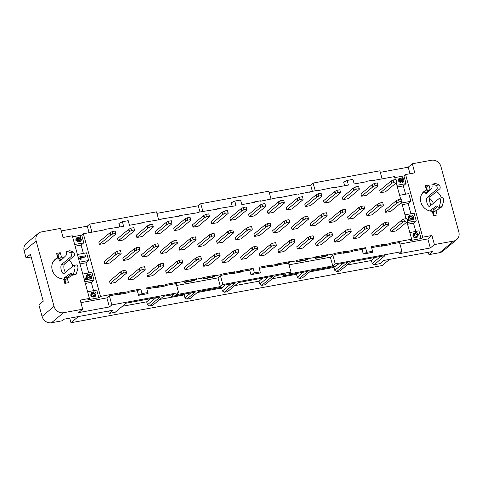 <?xml version="1.0" encoding="UTF-8"?>
<svg xmlns="http://www.w3.org/2000/svg" width="483" height="483" viewBox="0 0 483 483"><rect width="100%" height="100%" fill="white"/><g stroke="black" fill="none" stroke-linecap="round" stroke-linejoin="round"><path stroke-width="0.72" d="M89.433 298.428L80.214 300.124L82.702 309.205L63.527 312.724A8.139 7.323 -129.8 0 1 54.048 306.385L36.153 240.975A8.139 7.323 -129.8 0 1 38.314 233.367A8.139 7.323 -129.8 0 1 41.423 231.925L60.592 228.399L63.08 237.479L72.293 235.789L89.433 298.428L87.797 299.798L98.852 297.763L100.494 296.399L83.354 233.754L81.718 235.118L72.571 236.803M89.077 232.703L87.284 226.159L61.287 230.934M91.945 232.178L89.741 224.112L87.284 226.159M89.741 224.112L156.504 211.844L158.714 219.91M199.974 211.922L198.29 205.764L156.921 213.365M202.848 211.397L200.747 203.711L198.29 205.764M200.747 203.711L268.88 191.196L271.084 199.262M312.35 191.274L310.666 185.116L269.297 192.717M315.218 190.749L313.117 183.069L310.666 185.116M409.819 232.546L418.966 230.862L421.073 238.56L422.71 237.195L405.575 174.55L414.788 172.86L412.307 163.779L408.213 167.19L410.001 173.735M313.117 183.069L379.886 170.801L382.089 178.867M408.213 167.19L380.302 172.322M215.865 209.405L217.187 208.759L236.024 205.704L234.756 201.085L231.279 202.794L232.263 206.392M253.321 202.528L254.644 201.876L260.47 200.807L260.572 201.194L279.198 197.366L279.301 197.752L297.926 193.924L298.029 194.311L316.655 190.483L316.757 190.87L335.383 187.042L335.486 187.428L348.394 185.055L347.126 180.443L343.648 182.145L344.633 185.75M272.05 199.087L273.372 198.441M290.784 195.645L292.1 194.999M309.512 192.204L310.829 191.558M328.241 188.762L329.557 188.116M365.697 181.88L367.014 181.234L372.84 180.159L372.948 180.545L394.514 176.585L395.335 179.598M103.495 230.053L104.817 229.407L123.648 226.352L122.386 221.733L118.909 223.436L119.893 227.04M140.951 223.17L142.274 222.524L161.105 219.469L161.002 219.083L179.833 216.028L179.73 215.641L198.561 212.586L198.459 212.2L217.29 209.145L217.187 208.759M159.68 219.729L161.002 219.083M178.408 216.287L179.73 215.641M197.136 212.846L198.459 212.2M399.453 179.525L400.528 180.98L402.587 182.538L403.553 181.952L402.991 182.2L400.938 180.636L399.942 179.163L399.622 179.314M399.538 179.507L399.942 179.163L399.465 180.388L400.504 181.379L400.775 182.369L400.365 182.707L398.282 180.871L398.608 178.921L402.158 177.816A1.515 1.364 50.2 0 0 402.961 177.285L402.556 177.629A1.515 1.364 -129.8 0 1 402.508 177.696M400.775 182.369L398.686 180.533L399.012 178.583M402.961 177.285L403.257 178.366L402.707 178.656A2.367 2.131 -129.8 0 1 403.86 180.244L403.553 181.952M403.257 178.366L402.707 178.656M76.936 238.837L80.069 241.844L81.035 241.259L80.474 241.506L78.421 239.948L77.425 238.475L77.105 238.626M77.02 238.813L77.425 238.475L76.948 239.695L77.986 240.685L78.258 241.675L77.848 242.019L75.765 240.178L76.091 238.228L79.641 237.123A1.515 1.364 50.2 0 0 80.444 236.598L80.039 236.936A1.515 1.364 -129.8 0 1 79.991 237.002M78.258 241.675L76.169 239.84L76.495 237.89M80.444 236.598L80.739 237.678L80.19 237.968A2.367 2.131 -129.8 0 1 81.343 239.55L81.035 241.259M80.739 237.678L80.19 237.968M401.711 178.843A1.986 1.787 -129.8 0 1 403.064 180.292L402.635 181.222L401.524 180.292A6.865 6.176 50.2 0 0 400.848 179L401.711 178.843L401.301 179.181A1.986 1.787 -129.8 0 1 402.653 180.636L402.224 181.566M79.194 238.149A1.986 1.787 -129.8 0 1 80.546 239.604L80.118 240.534L79.007 239.604A6.865 6.176 50.2 0 0 78.331 238.306L79.194 238.149L78.783 238.493A1.986 1.787 -129.8 0 1 80.136 239.942L79.707 240.872M400.999 179.235L401.301 179.181M78.481 238.548L78.783 238.493M78.361 316.57L70.971 322.741L382.125 265.565L389.515 259.401M108.615 311.01L109.267 313.376L113.082 310.189L64.124 319.185L62.216 320.778L51.524 322.747A8.139 7.323 -129.8 0 1 42.045 316.401L54.048 306.385M428.33 252.271L428.976 254.638L432.798 251.45L383.834 260.446L380.018 263.633L374.12 264.714L372.224 263.446L371.421 260.524L347.108 264.992M82.702 309.205L78.608 312.622L109.387 306.965L111.845 304.912L109.363 295.831L106.906 297.884L109.387 306.965M106.906 297.884L80.909 302.66M430.317 247.996L434.41 244.579L431.929 235.499L427.835 238.916L430.317 247.996L399.538 253.653L401.989 251.607L335.226 263.869L332.847 255.175L330.39 257.222L289.021 264.823M427.835 238.916L399.924 244.042M390.318 244.211L399.507 242.52L401.989 251.607M122.163 292.819L118.685 294.521L128.194 292.776L127.989 291.75L122.163 292.819L122.06 292.432L100.494 296.399M384.365 244.646L380.882 246.348L390.397 244.603L390.186 243.571L384.365 244.646L384.257 244.259L380.779 245.962L380.882 246.348M374.12 264.714L385.029 255.61L350.821 261.895L339.905 270.999L336.663 271.597L347.573 262.492L337.545 264.334L335.093 266.381L310.907 270.824L302.449 277.882L299.206 278.48L297.311 277.212L296.508 274.29L272.195 278.757M332.847 255.175L334.206 254.927L334.001 253.895L328.174 254.97L324.697 256.672L315.477 258.363L315.272 257.336L309.446 258.411L305.968 260.114L296.749 261.804L296.544 260.778L290.718 261.852L287.24 263.555L288.605 263.301L290.983 272.001L288.526 274.048L332.769 265.922L330.39 257.222M299.206 278.48L307.659 271.422L283.479 275.865L283.062 274.344M332.769 265.922L335.226 263.869M283.479 275.865L285.93 273.813L275.902 275.66L264.992 284.765L261.75 285.362L272.66 276.252L238.445 282.543L227.535 291.647L224.293 292.245L235.203 283.135L225.175 284.976L222.717 287.029L198.537 291.472L190.079 298.53L186.83 299.128L184.935 297.86L184.138 294.932L159.825 299.4M220.399 286.57L222.85 284.517L220.471 275.823L221.836 275.57L221.631 274.543L215.804 275.612L212.327 277.32L203.108 279.011L202.902 277.985L197.076 279.053L193.598 280.762L184.379 282.452L184.174 281.426L178.348 282.495L174.87 284.203L176.235 283.95L178.613 292.644L176.156 294.696L220.399 286.57L218.02 277.87L176.651 285.471M186.83 299.128L195.289 292.07L171.109 296.514L170.692 294.992M220.471 275.823L218.02 277.87M159.619 285.936L156.142 287.645L165.651 285.894L165.446 284.867L159.619 285.936L159.517 285.55L156.033 287.258L156.142 287.645M234.533 272.171L231.055 273.879L240.564 272.128L240.359 271.102L234.533 272.171L234.43 271.79L230.946 273.493L231.055 273.879M271.989 265.288L268.512 266.996L278.021 265.245L277.816 264.219L271.989 265.288L271.887 264.907L268.409 266.61L268.512 266.996M346.909 251.528L343.425 253.231L352.94 251.486L352.729 250.454L346.909 251.528L346.8 251.142L343.322 252.844L343.425 253.231M212.327 277.32L212.218 276.934L215.702 275.232L215.804 275.612M203.029 278.625L212.218 276.934M193.598 280.762L193.49 280.375L196.973 278.673L197.076 279.053M184.301 282.066L193.49 280.375M324.697 256.672L324.594 256.286L328.072 254.583L328.174 254.97M315.399 257.976L324.594 256.286M305.968 260.114L305.866 259.727L309.343 258.025L309.446 258.411M296.671 261.418L305.866 259.727M336.663 271.597L334.767 270.329L333.964 267.407L309.651 271.875M261.75 285.362L259.854 284.095L259.051 281.172L234.738 285.64M224.293 292.245L222.397 290.977L221.594 288.049L197.281 292.517M171.109 296.514L173.56 294.461L163.532 296.302L152.622 305.413L149.374 306.011L147.478 304.743L146.681 301.815L122.368 306.282M149.374 306.011L160.29 296.9L126.075 303.185L115.165 312.296L109.267 313.376M297.311 277.212L303.282 272.225M297.763 273.239L296.508 274.29M184.935 297.86L190.912 292.873M185.394 293.887L184.138 294.932M42.045 316.401L38.888 304.864L43.253 301.217L30.411 254.275L26.046 257.916L31.147 256.98M70.971 322.741L69.715 318.158M405.575 174.55L403.939 175.921L406.04 183.612L403.311 185.889L405.587 194.202M399.634 195.301L408.781 193.617L410.882 201.314L408.153 203.591L410.936 213.752M404.977 214.844L414.124 213.166L416.231 220.858L413.502 223.14L415.778 231.454M401.735 202.993L410.882 201.314M403.939 175.921L394.792 177.599M396.893 185.297L406.04 183.612M397.358 186.987L403.311 185.889M413.502 223.14L407.549 224.233M416.231 220.858L407.084 222.542M408.153 203.591L402.2 204.683M74.678 244.495L83.825 242.816L81.096 245.092L83.372 253.406M81.718 235.118L83.825 242.816M75.137 246.185L81.096 245.092M87.604 291.75L96.751 290.066L98.852 297.763M85.328 283.436L91.287 282.338L93.557 290.651M82.762 274.048L91.909 272.37L94.01 280.062L91.287 282.338M94.01 280.062L84.869 281.746M79.979 263.887L85.938 262.794L88.715 272.955M77.413 254.499L86.56 252.82L88.667 260.518L85.938 262.794M88.667 260.518L79.52 262.197M412.307 163.779L431.476 160.253A8.139 7.323 -129.8 0 1 440.955 166.599L458.85 232.009A8.139 7.323 -129.8 0 1 456.695 239.61A8.139 7.323 -129.8 0 1 453.579 241.059L434.41 244.579M26.046 257.916L24.15 250.991A8.139 7.323 -129.8 0 1 26.305 243.39L38.314 233.367M456.695 239.61L442.778 251.226A8.139 7.323 -129.8 0 1 439.669 252.669L428.976 254.638M408.872 219.222A1.757 1.582 -129.8 0 1 408.075 218.075L408.666 216.028L410.435 215.104C412.059 214.881 413.092 215.448 413.526 216.807A1.739 1.564 -129.8 0 1 413.2 218.425L413.846 218.304L414.094 219.204L413.683 219.548L407.332 220.713M412.174 218.491L412.391 217.471L410.296 216.438L409.451 216.728M85.914 256.63L79.967 257.723A8.12 7.305 -129.8 0 1 81.452 259.015L80.631 259.166A7.444 6.696 50.2 0 0 78.403 257.632L78.252 257.095L85.672 255.73L85.914 256.63L85.509 256.974L80.263 257.94M81.452 259.015L80.22 259.504A7.444 6.696 50.2 0 0 78.421 258.188M86.656 278.425A1.757 1.582 -129.8 0 1 85.853 277.278L86.445 275.232L88.214 274.308C89.844 274.084 90.876 274.646 91.305 276.01A1.739 1.564 -129.8 0 1 90.979 277.628L91.625 277.508L91.873 278.407L91.462 278.751L84.404 280.049M89.959 277.695L90.17 276.674L88.075 275.642L87.236 275.932M406.928 221.963L411.649 239.224L410.013 240.594L421.073 238.56M414.299 234.225L414.698 234.032L414.112 235.366L416.231 236.489L417.161 236.096L417.56 234.732L415.954 233.657L415.682 232.667C416.998 232.54 417.88 233.18 418.338 234.587L417.68 236.96L416.092 237.823C414.48 237.992 413.424 237.334 412.923 235.849L413.376 233.669L414.426 233.041L414.698 234.032L414.136 234.418M416.932 236.253L417.149 235.076L415.543 233.995L415.271 233.011L415.682 232.667M92.084 293.429L92.476 293.235L91.891 294.57L94.01 295.693L94.94 295.3L95.338 293.936L93.732 292.861L93.461 291.871C94.777 291.744 95.664 292.384 96.117 293.791L95.465 296.164L94.282 296.683C92.67 296.852 91.613 296.194 91.118 294.715L91.565 292.535L92.205 292.245L92.476 293.235L91.921 293.622M94.71 295.457L94.934 294.274L93.322 293.199L93.056 292.209L93.461 291.871M95.465 296.164L93.871 297.021C92.259 297.196 91.202 296.538 90.707 295.053L91.565 292.535M93.732 292.861L93.322 293.199M84.114 278.981L87.447 278.28A1.757 1.582 -129.8 0 1 86.264 276.934L85.853 277.278M86.264 276.934L86.855 274.887M91.873 278.407L84.356 279.886M84.501 279.766L84.253 278.866M80.631 259.166L80.22 259.504M407.018 219.56L409.662 219.077A1.757 1.582 -129.8 0 1 408.479 217.73L408.075 218.075M408.479 217.73L409.071 215.684M414.094 219.204L407.266 220.459M417.68 236.96L416.497 237.479C414.885 237.648 413.834 236.99 413.333 235.511L413.78 233.331M415.954 233.657L415.543 233.995M88.486 275.298L90.581 276.33L90.182 277.538L89.216 277.954L87.091 276.97L87.417 275.751L88.075 275.642M410.707 216.094L412.802 217.127L412.397 218.334L411.431 218.751L409.306 217.773L409.638 216.547L410.296 216.438M411.649 239.224L390.083 243.191L390.186 243.571M431.929 235.499L422.71 237.195M384.257 244.259L371.355 246.632L372.822 252.277L363.313 254.022L366.79 252.319L365.528 247.701L362.051 249.403L363.313 254.022M347.126 180.443L352.952 179.368L354.214 183.987L367.122 181.614L367.014 181.234M365.528 247.701L352.626 250.073L352.729 250.454M346.8 251.142L333.898 253.515L334.001 253.895M328.072 254.583L315.17 256.956L315.272 257.336M309.343 258.025L296.441 260.397L296.544 260.778M290.718 261.852L290.615 261.466L277.713 263.833L277.816 264.219M277.942 264.859L287.137 263.169L290.615 261.466M287.137 263.169L287.24 263.555M234.756 201.085L240.582 200.016L241.844 204.635L254.752 202.262L254.644 201.876M271.887 264.907L258.985 267.274L260.452 272.919L250.943 274.67L254.42 272.961L253.158 268.349L249.681 270.051L250.943 274.67M253.158 268.349L240.256 270.715L240.359 271.102M234.43 271.79L221.528 274.157L221.631 274.543M215.702 275.232L202.8 277.598L202.902 277.985M196.973 278.673L184.071 281.04L184.174 281.426M178.348 282.495L178.245 282.108L165.343 284.481L165.446 284.867M165.572 285.507L174.761 283.817L178.245 282.108M174.761 283.817L174.87 284.203M122.386 221.733L128.212 220.665L129.474 225.283L142.376 222.911L142.274 222.524M159.517 285.55L146.615 287.922L148.082 293.567L138.573 295.318L142.05 293.61L140.788 288.991L137.305 290.7L138.573 295.318M140.788 288.991L127.886 291.364L127.989 291.75M83.354 233.754L104.92 229.793L104.817 229.407M109.363 295.831L118.577 294.141L122.06 292.432M118.577 294.141L118.685 294.521M259.051 281.172L262.764 278.075M260.246 271.893L254.42 272.961M371.421 260.524L375.134 257.427M372.616 251.245L366.79 252.319M146.681 301.815L150.394 298.717M147.876 292.541L142.05 293.61M333.964 267.407L337.677 264.31M221.594 288.049L225.307 284.958M290.983 272.001L222.85 284.517M178.613 292.644L111.845 304.912M259.854 284.095L268.282 277.061M222.397 290.977L230.826 283.944M147.478 304.743L155.912 297.703M372.224 263.446L380.652 256.413M334.767 270.329L343.196 263.295M259.262 268.288L268.409 266.61M240.486 271.742L249.681 270.051M221.757 275.183L230.946 273.493M371.632 247.646L380.779 245.962M352.862 251.094L362.051 249.403M334.133 254.535L343.322 252.844M146.892 288.937L156.033 287.258M128.116 292.384L137.305 290.7M53.287 261.551L57.791 257.789A11.393 10.252 50.2 0 0 55.231 259.305A11.393 10.252 50.2 0 0 52.75 271.488A11.393 10.252 50.2 0 0 63.593 278.993L64.794 283.394L68.483 282.718L67.276 278.311A11.393 10.252 50.2 0 0 69.836 276.801A11.393 10.252 50.2 0 0 72.058 274.078M433.426 212.683L435.95 210.576A11.393 10.252 50.2 0 0 438.51 209.061A11.393 10.252 50.2 0 0 439.765 207.787M433.311 212.279A11.393 10.252 50.2 0 0 434.217 209.199M433.378 203.313A11.393 10.252 50.2 0 0 429.635 198.356M430.625 189.384A11.393 10.252 50.2 0 0 430.148 189.372L427.624 191.479M441.384 197.915A11.393 10.252 50.2 0 0 436.596 191.473M421.955 193.81L426.465 190.048A11.393 10.252 50.2 0 0 423.905 191.564A11.393 10.252 50.2 0 0 421.418 203.748A11.393 10.252 50.2 0 0 432.261 211.252L433.468 215.66L437.157 214.983L435.95 210.576M57.791 257.789L56.583 253.382L60.272 252.706L61.48 257.113L59.27 258.954L58.588 256.473A1.63 0.634 -100.4 0 0 57.749 255.326L57.38 255.398A1.63 0.634 79.6 0 1 58.22 256.539L59.18 260.053A1.63 0.634 -100.4 0 0 60.031 261.2A1.63 0.634 -100.4 0 0 60.17 261.122L65.881 255.64A3.254 1.268 -100.4 0 0 66.328 252.905L66.201 251.776L66.714 251.341A2.035 0.791 79.6 0 1 66.877 251.263A2.035 0.791 79.6 0 1 67.071 251.287L70.452 252.615A2.035 0.791 79.6 0 1 71.406 254.475A2.035 0.791 79.6 0 1 71.152 256.515L61.673 264.43A4.77 1.86 -100.4 0 0 61.178 269.743A4.77 1.86 -100.4 0 0 63.744 273.632A4.77 1.86 -100.4 0 0 64.136 273.45L73.615 265.535A2.035 0.791 79.6 0 1 73.778 265.457A2.035 0.791 79.6 0 1 74.756 266.67A2.035 0.791 79.6 0 1 74.913 268.94L73.386 274.368A2.035 0.791 79.6 0 1 73.138 274.815L72.619 275.244L72.196 274.356A3.254 1.268 -100.4 0 0 70.904 273.155A3.254 1.268 -100.4 0 0 70.699 273.245L64.668 277.568A1.63 0.634 -100.4 0 0 64.523 279.579L65.483 283.092A1.63 0.634 79.6 0 1 65.525 283.261M72.861 266.169A11.393 10.252 50.2 0 0 69.105 260.144M64.016 257.433A11.393 10.252 50.2 0 0 61.48 257.113M426.465 190.048L425.257 185.647L428.946 184.965L430.148 189.372M425.795 187.597L428.946 184.965M57.121 255.338L60.272 252.706M65.893 283.195A1.63 0.634 -100.4 0 0 65.851 283.026L65.066 280.158L67.276 278.311M62.035 259.335A11.393 10.252 50.2 0 0 59.27 258.954M427.793 192.101L426.894 188.805A1.63 0.634 -100.4 0 0 426.054 187.658L425.819 187.7M431.174 205.154A4.77 1.86 79.6 0 1 429.61 200.536A4.77 1.86 79.6 0 1 430.341 196.69L439.82 188.781A2.035 0.791 -100.4 0 0 440.079 186.734A2.035 0.791 -100.4 0 0 439.119 184.874L435.738 183.546A2.035 0.791 -100.4 0 0 435.545 183.528L432.599 184.065A2.035 0.791 79.6 0 1 432.792 184.089L436.173 185.418A2.035 0.791 79.6 0 1 437.127 187.277A2.035 0.791 79.6 0 1 436.874 189.324L427.395 197.233A4.77 1.86 -100.4 0 0 426.9 202.546A4.77 1.86 -100.4 0 0 429.465 206.434A4.77 1.86 -100.4 0 0 429.864 206.253L439.337 198.344A2.035 0.791 79.6 0 1 439.5 198.265A2.035 0.791 79.6 0 1 440.478 199.473A2.035 0.791 79.6 0 1 440.635 201.743L439.107 207.171A2.035 0.791 79.6 0 1 438.86 207.618L438.341 208.046L437.918 207.159A3.254 1.268 -100.4 0 0 436.626 205.957A3.254 1.268 -100.4 0 0 436.421 206.048L430.389 210.371A1.63 0.634 -100.4 0 0 430.118 211.023M438.341 208.046L441.812 207.074A2.035 0.791 -100.4 0 0 442.054 206.627L443.587 201.206A2.035 0.791 -100.4 0 0 443.43 198.93A2.035 0.791 -100.4 0 0 442.446 197.722L439.5 198.265M434.199 215.527A1.63 0.634 -100.4 0 0 434.157 215.352L433.197 211.838A1.63 0.634 79.6 0 1 433.336 209.827L437.683 206.718M424.569 191.63L424.901 192.862A1.63 0.634 -100.4 0 0 425.752 194.003A1.63 0.634 -100.4 0 0 425.891 193.924L431.603 188.442A3.254 1.268 -100.4 0 0 432.056 185.707L431.923 184.578L432.442 184.144A2.035 0.791 79.6 0 1 432.599 184.065M65.453 272.352A4.77 1.86 79.6 0 1 63.889 267.733A4.77 1.86 79.6 0 1 64.619 263.887L74.098 255.978A2.035 0.791 -100.4 0 0 74.358 253.931A2.035 0.791 -100.4 0 0 73.398 252.072L70.017 250.743A2.035 0.791 -100.4 0 0 69.824 250.719L66.877 251.263M72.619 275.244L76.091 274.272A2.035 0.791 -100.4 0 0 76.332 273.825L77.866 268.397A2.035 0.791 -100.4 0 0 77.709 266.127A2.035 0.791 -100.4 0 0 76.725 264.919L73.778 265.463M67.342 278.286A1.63 0.634 79.6 0 1 67.614 277.025L71.961 273.915M407.374 220.87L406.746 218.558L403.794 219.101L401.874 220.073A2.439 0.483 164.7 0 0 401.445 220.339L402.079 222.645A2.439 0.483 -15.3 0 1 402.508 222.379L404.428 221.407L407.374 220.87L407.386 221.486A2.439 0.483 -15.3 0 1 407.241 221.697M407.211 221.703L396.205 230.91L391.043 231.858L402.11 222.645M388.646 224.305L388.012 221.999L385.066 222.542L383.146 223.514A2.439 0.483 164.7 0 0 382.717 223.78L383.351 226.086A2.439 0.483 -15.3 0 1 383.78 225.821L385.7 224.849L388.646 224.305L388.658 224.927A2.439 0.483 -15.3 0 1 388.513 225.138M388.483 225.144L377.477 234.352L372.315 235.299L383.381 226.086M369.918 227.747L369.284 225.44L366.337 225.984L364.417 226.956A2.439 0.483 164.7 0 0 363.989 227.221L364.623 229.528A2.439 0.483 -15.3 0 1 365.051 229.262L366.971 228.29L369.918 227.747L369.93 228.368A2.439 0.483 -15.3 0 1 369.785 228.58M369.755 228.586L358.748 237.793L353.586 238.741L364.653 229.528M351.189 231.188L350.555 228.882L347.609 229.425L345.689 230.397A2.439 0.483 164.7 0 0 345.26 230.663L345.894 232.969A2.439 0.483 -15.3 0 1 346.323 232.703L348.243 231.731L351.189 231.188L351.201 231.81A2.439 0.483 -15.3 0 1 351.056 232.021M351.026 232.027L340.02 241.234L334.858 242.182L345.925 232.969M332.461 234.629L331.827 232.323L328.881 232.866L326.961 233.838A2.439 0.483 164.7 0 0 326.532 234.104L327.166 236.41A2.439 0.483 -15.3 0 1 327.595 236.145L329.509 235.173L332.461 234.629L332.473 235.251A2.439 0.483 -15.3 0 1 332.328 235.463M332.298 235.469L321.292 244.676L316.13 245.624L327.196 236.404M313.733 238.071L313.099 235.764L310.152 236.308L308.232 237.28A2.439 0.483 164.7 0 0 307.804 237.545L308.438 239.852A2.439 0.483 -15.3 0 1 308.866 239.586L310.78 238.614L313.733 238.071L313.745 238.693A2.439 0.483 -15.3 0 1 313.6 238.904M313.57 238.91L302.563 248.117L297.401 249.065L308.468 239.846M295.004 241.512L294.37 239.206L291.424 239.749L289.504 240.721A2.439 0.483 164.7 0 0 289.076 240.987L289.709 243.293A2.439 0.483 -15.3 0 1 290.138 243.027L292.052 242.055L295.004 241.512L295.016 242.134A2.439 0.483 -15.3 0 1 294.871 242.345M294.841 242.351L283.835 251.558L278.673 252.506L289.74 243.287M276.276 244.953L275.642 242.647L272.696 243.191L270.776 244.163A2.439 0.483 164.7 0 0 270.347 244.428L270.981 246.735A2.439 0.483 -15.3 0 1 271.41 246.469L273.324 245.497L276.276 244.953L276.288 245.569A2.439 0.483 -15.3 0 1 276.143 245.787M276.107 245.793L265.107 255L259.945 255.948L271.011 246.728M257.548 248.395L256.914 246.089L253.967 246.632L252.048 247.604A2.439 0.483 164.7 0 0 251.619 247.87L252.253 250.176A2.439 0.483 -15.3 0 1 252.681 249.91L254.595 248.938L257.548 248.395L257.56 249.011A2.439 0.483 -15.3 0 1 257.415 249.228M257.379 249.234L246.378 258.441L241.216 259.389L252.283 250.17M238.819 251.836L238.185 249.53L235.239 250.067L233.319 251.045A2.439 0.483 164.7 0 0 232.891 251.311L233.524 253.617A2.439 0.483 -15.3 0 1 233.953 253.352L235.867 252.38L238.819 251.836L238.831 252.452A2.439 0.483 -15.3 0 1 238.687 252.669M238.65 252.675L227.65 261.883L222.488 262.83L233.555 253.611M220.091 255.278L219.457 252.971L216.511 253.509L214.591 254.481A2.439 0.483 164.7 0 0 214.162 254.746L214.796 257.059A2.439 0.483 -15.3 0 1 215.225 256.793L217.139 255.821L220.091 255.278L220.103 255.893A2.439 0.483 -15.3 0 1 219.958 256.111M219.922 256.117L208.922 265.324L203.76 266.272L214.82 257.053M201.363 258.719L200.729 256.413L197.782 256.95L195.863 257.922A2.439 0.483 164.7 0 0 195.434 258.188L196.068 260.5A2.439 0.483 -15.3 0 1 196.496 260.234L198.41 259.262L201.363 258.719L201.375 259.335A2.439 0.483 -15.3 0 1 201.23 259.552M201.194 259.558L190.193 268.765L185.031 269.713L196.092 260.494M182.465 263L171.465 272.201L166.303 273.155L177.364 263.935A2.439 0.483 -15.3 0 1 177.768 263.676L179.682 262.704L182.634 262.16L182.646 262.776A2.439 0.483 -15.3 0 1 182.502 262.994M163.906 265.602L163.272 263.295L160.326 263.833L158.406 264.805A2.439 0.483 164.7 0 0 157.977 265.07L158.611 267.383A2.439 0.483 -15.3 0 1 159.04 267.117L160.954 266.145L163.906 265.602L163.918 266.218A2.439 0.483 -15.3 0 1 163.773 266.435M163.737 266.441L152.731 275.642L147.575 276.596L158.635 267.377M145.178 269.043L144.544 266.731L141.597 267.274L139.678 268.246A2.439 0.483 164.7 0 0 139.249 268.512L139.883 270.824A2.439 0.483 -15.3 0 1 140.311 270.558L142.225 269.586L145.178 269.043L145.19 269.659A2.439 0.483 -15.3 0 1 145.045 269.876M145.009 269.882L134.002 279.083L128.846 280.031L139.907 270.818M126.449 272.484L125.815 270.172L122.869 270.715L120.949 271.688A2.439 0.483 164.7 0 0 120.521 271.953L121.155 274.266A2.439 0.483 -15.3 0 1 121.583 274L123.497 273.028L126.449 272.484L126.461 273.1A2.439 0.483 -15.3 0 1 126.317 273.318M126.28 273.324L115.274 282.525L110.118 283.473L121.179 274.259M121.1 252.935L120.466 250.629L117.52 251.172L115.6 252.144A2.439 0.483 164.7 0 0 115.171 252.41L115.805 254.716A2.439 0.483 -15.3 0 1 116.234 254.45L118.148 253.478L121.1 252.935L121.112 253.557A2.439 0.483 -15.3 0 1 120.967 253.768M120.937 253.774L109.931 262.981L104.769 263.929L115.835 254.71M139.828 249.494L139.195 247.187L136.248 247.731L134.328 248.703A2.439 0.483 164.7 0 0 133.9 248.968L134.534 251.275A2.439 0.483 -15.3 0 1 134.962 251.009L136.882 250.037L139.828 249.494L139.841 250.116A2.439 0.483 -15.3 0 1 139.696 250.327M139.665 250.333L128.659 259.54L123.497 260.488L134.564 251.269M158.557 246.052L157.923 243.746L154.977 244.289L153.057 245.261A2.439 0.483 164.7 0 0 152.628 245.527L153.262 247.833A2.439 0.483 -15.3 0 1 153.691 247.568L155.611 246.596L158.557 246.052L158.569 246.674A2.439 0.483 -15.3 0 1 158.424 246.885M158.394 246.891L147.387 256.099L142.225 257.047L153.292 247.827M177.285 242.611L176.651 240.305L173.705 240.848L171.785 241.82A2.439 0.483 164.7 0 0 171.356 242.086L171.99 244.392A2.439 0.483 -15.3 0 1 172.419 244.126L174.339 243.154L177.285 242.611L177.297 243.233A2.439 0.483 -15.3 0 1 177.152 243.444M177.122 243.45L166.116 252.657L160.954 253.605L172.02 244.392M196.013 239.17L195.386 236.863L192.433 237.407L190.513 238.379A2.439 0.483 164.7 0 0 190.085 238.644L190.719 240.951A2.439 0.483 -15.3 0 1 191.147 240.685L193.067 239.713L196.013 239.17L196.026 239.791A2.439 0.483 -15.3 0 1 195.881 240.003M195.85 240.009L184.844 249.216L179.682 250.164L190.749 240.951M214.742 235.728L214.114 233.422L211.162 233.965L209.242 234.937A2.439 0.483 164.7 0 0 208.813 235.203L209.447 237.509A2.439 0.483 -15.3 0 1 209.876 237.244L211.796 236.272L214.742 235.728L214.754 236.35A2.439 0.483 -15.3 0 1 214.609 236.561M214.579 236.567L203.572 245.775L198.41 246.722L209.477 237.509M233.47 232.293L232.842 229.98L229.89 230.524L227.97 231.496A2.439 0.483 164.7 0 0 227.547 231.762L228.175 234.068A2.439 0.483 -15.3 0 1 228.604 233.802L230.524 232.83L233.47 232.293L233.482 232.909A2.439 0.483 -15.3 0 1 233.337 233.12M233.307 233.126L222.301 242.333L217.139 243.281L228.205 234.068M252.198 228.851L251.571 226.539L248.618 227.082L246.698 228.054A2.439 0.483 164.7 0 0 246.276 228.32L246.904 230.626A2.439 0.483 -15.3 0 1 247.332 230.361L249.252 229.389L252.198 228.851L252.211 229.467A2.439 0.483 -15.3 0 1 252.066 229.679M252.035 229.685L241.029 238.892L235.867 239.84L246.934 230.626M270.927 225.41L270.299 223.098L267.347 223.641L265.433 224.613A2.439 0.483 164.7 0 0 265.004 224.879L265.632 227.185A2.439 0.483 -15.3 0 1 266.061 226.919L267.98 225.947L270.927 225.41L270.939 226.026A2.439 0.483 -15.3 0 1 270.794 226.237M270.764 226.249L259.757 235.45L254.595 236.398L265.662 227.185M289.655 221.969L289.027 219.656L286.075 220.2L284.161 221.172A2.439 0.483 164.7 0 0 283.732 221.437L284.36 223.744A2.439 0.483 -15.3 0 1 284.789 223.478L286.709 222.506L289.655 221.969L289.667 222.585A2.439 0.483 -15.3 0 1 289.522 222.796M289.492 222.808L278.486 232.009L273.324 232.957L284.39 223.744M308.383 218.527L307.756 216.215L304.803 216.758L302.889 217.73A2.439 0.483 164.7 0 0 302.461 217.996L303.089 220.308A2.439 0.483 -15.3 0 1 303.517 220.037L305.437 219.065L308.383 218.527L308.396 219.143A2.439 0.483 -15.3 0 1 308.251 219.354M308.22 219.367L297.214 228.568L292.052 229.516L303.119 220.302M327.112 215.086L326.484 212.774L323.532 213.317L321.618 214.289A2.439 0.483 164.7 0 0 321.189 214.555L321.817 216.867A2.439 0.483 -15.3 0 1 322.246 216.601L324.165 215.629L327.112 215.086L327.124 215.702A2.439 0.483 -15.3 0 1 326.979 215.913M326.949 215.925L315.942 225.126L310.78 226.074L321.847 216.861M345.84 211.645L345.212 209.332L342.26 209.876L340.346 210.848A2.439 0.483 164.7 0 0 339.917 211.113L340.545 213.426A2.439 0.483 -15.3 0 1 340.974 213.16L342.894 212.188L345.84 211.645L345.852 212.26A2.439 0.483 -15.3 0 1 345.707 212.478M345.677 212.484L334.671 221.685L329.509 222.633L340.575 213.42M364.568 208.203L363.94 205.891L360.988 206.434L359.074 207.406A2.439 0.483 164.7 0 0 358.646 207.672L359.274 209.984A2.439 0.483 -15.3 0 1 359.702 209.719L361.622 208.747L364.568 208.203L364.58 208.819A2.439 0.483 -15.3 0 1 364.436 209.036M364.405 209.042L353.399 218.244L348.237 219.191L359.304 209.978M383.297 204.762L382.669 202.455L379.716 202.993L377.803 203.965A2.439 0.483 164.7 0 0 377.374 204.231L378.002 206.543A2.439 0.483 -15.3 0 1 378.43 206.277L380.35 205.305L383.297 204.762L383.315 205.378A2.439 0.483 -15.3 0 1 383.164 205.595M383.134 205.601L372.127 214.802L366.965 215.75L378.032 206.537M402.025 201.32L401.397 199.014L398.445 199.551L396.531 200.523A2.439 0.483 164.7 0 0 396.102 200.789L396.73 203.101A2.439 0.483 -15.3 0 1 397.159 202.836L399.079 201.864L402.025 201.32L402.043 201.936A2.439 0.483 -15.3 0 1 401.892 202.154M401.862 202.16L390.856 211.361L385.694 212.315L396.76 203.095M396.682 181.771L396.048 179.465L393.102 180.008L391.182 180.98A2.439 0.483 164.7 0 0 390.753 181.246L391.387 183.552A2.439 0.483 -15.3 0 1 391.816 183.286L393.73 182.314L396.682 181.771L396.694 182.393A2.439 0.483 -15.3 0 1 396.549 182.604M396.513 182.61L385.506 191.817L380.35 192.765L391.411 183.552M377.954 185.212L377.32 182.906L374.373 183.449L372.453 184.421A2.439 0.483 164.7 0 0 372.025 184.687L372.659 186.993A2.439 0.483 -15.3 0 1 373.087 186.728L375.001 185.756L377.954 185.212L377.966 185.834A2.439 0.483 -15.3 0 1 377.821 186.046M377.784 186.052L366.778 195.259L361.622 196.207L372.683 186.987M359.225 188.654L358.591 186.347L355.645 186.891L353.725 187.863A2.439 0.483 164.7 0 0 353.296 188.129L353.93 190.435A2.439 0.483 -15.3 0 1 354.359 190.169L356.273 189.197L359.225 188.654L359.237 189.276A2.439 0.483 -15.3 0 1 359.092 189.487M359.056 189.493L348.05 198.7L342.894 199.648L353.954 190.429M340.497 192.095L339.863 189.789L336.917 190.332L334.997 191.304A2.439 0.483 164.7 0 0 334.568 191.57L335.202 193.876A2.439 0.483 -15.3 0 1 335.631 193.611L337.545 192.639L340.497 192.095L340.509 192.717A2.439 0.483 -15.3 0 1 340.358 192.928M340.328 192.934L329.321 202.142L324.159 203.089L335.226 193.87M321.6 196.376L310.593 205.583L305.431 206.531L316.498 197.312A2.439 0.483 -15.3 0 1 316.896 197.052L318.816 196.08L321.769 195.537L321.781 196.152A2.439 0.483 -15.3 0 1 321.63 196.37M303.04 198.978L302.406 196.672L299.454 197.215L297.54 198.187A2.439 0.483 164.7 0 0 297.111 198.453L297.745 200.759A2.439 0.483 -15.3 0 1 298.168 200.493L300.088 199.521L303.04 198.978L303.052 199.594A2.439 0.483 -15.3 0 1 302.901 199.811M302.871 199.817L291.865 209.024L286.703 209.972L297.769 200.753M284.312 202.419L283.678 200.113L280.726 200.65L278.812 201.622A2.439 0.483 164.7 0 0 278.383 201.888L279.017 204.2A2.439 0.483 -15.3 0 1 279.44 203.935L281.36 202.963L284.312 202.419L284.324 203.035A2.439 0.483 -15.3 0 1 284.173 203.252M284.143 203.258L273.137 212.466L267.974 213.414L279.041 204.194M265.584 205.861L264.95 203.554L261.997 204.092L260.083 205.064A2.439 0.483 164.7 0 0 259.655 205.329L260.283 207.642A2.439 0.483 -15.3 0 1 260.711 207.376L262.631 206.404L265.584 205.861L265.596 206.476A2.439 0.483 -15.3 0 1 265.445 206.694M265.415 206.7L254.408 215.907L249.246 216.855L260.313 207.636M246.849 209.302L246.221 206.996L243.269 207.533L241.355 208.505A2.439 0.483 164.7 0 0 240.926 208.771L241.554 211.083A2.439 0.483 -15.3 0 1 241.983 210.817L243.903 209.845L246.849 209.302L246.867 209.918A2.439 0.483 -15.3 0 1 246.716 210.135M246.686 210.141L235.68 219.348L230.518 220.296L241.585 211.077M228.121 212.743L227.493 210.437L224.541 210.974L222.627 211.946A2.439 0.483 164.7 0 0 222.198 212.212L222.826 214.524A2.439 0.483 -15.3 0 1 223.255 214.259L225.175 213.287L228.121 212.743L228.139 213.359A2.439 0.483 -15.3 0 1 227.988 213.577M227.958 213.583L216.952 222.784L211.789 223.738L222.856 214.518M209.393 216.185L208.765 213.878L205.812 214.416L203.898 215.388A2.439 0.483 164.7 0 0 203.47 215.653L204.098 217.966A2.439 0.483 -15.3 0 1 204.526 217.7L206.446 216.728L209.393 216.185L209.411 216.801A2.439 0.483 -15.3 0 1 209.26 217.018M209.23 217.024L198.223 226.225L193.061 227.173L204.128 217.96M190.664 219.626L190.036 217.314L187.084 217.857L185.17 218.829A2.439 0.483 164.7 0 0 184.741 219.095L185.369 221.407A2.439 0.483 -15.3 0 1 185.798 221.142L187.718 220.17L190.664 219.626L190.682 220.242A2.439 0.483 -15.3 0 1 190.531 220.459M190.501 220.465L179.495 229.666L174.333 230.614L185.4 221.401M171.936 223.068L171.308 220.755L168.356 221.299L166.442 222.271A2.439 0.483 164.7 0 0 166.013 222.536L166.641 224.849A2.439 0.483 -15.3 0 1 167.07 224.583L168.99 223.611L171.936 223.068L171.954 223.683A2.439 0.483 -15.3 0 1 171.803 223.901M171.773 223.907L160.767 233.108L155.604 234.056L166.671 224.843M153.208 226.509L152.58 224.197L149.627 224.74L147.713 225.712A2.439 0.483 164.7 0 0 147.285 225.978L147.913 228.29A2.439 0.483 -15.3 0 1 148.341 228.024L150.261 227.052L153.208 226.509L153.22 227.125A2.439 0.483 -15.3 0 1 153.075 227.336M153.045 227.348L142.038 236.549L136.876 237.497L147.943 228.284M134.479 229.95L133.851 227.638L130.899 228.181L128.985 229.153A2.439 0.483 164.7 0 0 128.556 229.419L129.184 231.731A2.439 0.483 -15.3 0 1 129.613 231.466L131.533 230.488L134.479 229.95L134.491 230.566A2.439 0.483 -15.3 0 1 134.346 230.777M134.316 230.789L123.31 239.991L118.148 240.939L129.215 231.725M115.751 233.392L115.123 231.079L112.171 231.623L110.257 232.595A2.439 0.483 164.7 0 0 109.828 232.86L110.456 235.167A2.439 0.483 -15.3 0 1 110.885 234.901L112.805 233.929L115.751 233.392L115.763 234.007A2.439 0.483 -15.3 0 1 115.618 234.219M115.588 234.231L104.582 243.432L99.42 244.38L110.486 235.167M401.476 220.333L390.409 229.552L391.043 231.858M403.794 219.101L404.428 221.407M385.066 222.542L385.7 224.849M382.747 223.774L371.681 232.993L372.315 235.299M364.019 227.215L352.952 236.435L353.586 238.741M366.337 225.984L366.971 228.29M347.609 229.425L348.243 231.731M345.291 230.657L334.224 239.876L334.858 242.182M326.562 234.098L315.496 243.317L316.13 245.624M328.881 232.866L329.509 235.173M307.834 237.539L296.767 246.753L297.401 249.065M310.152 236.308L310.78 238.614M291.424 239.749L292.052 242.055M289.106 240.981L278.039 250.194L278.673 252.506M272.696 243.191L273.324 245.497M270.377 244.422L259.311 253.635L259.945 255.948M253.967 246.632L254.595 248.938M251.649 247.864L240.582 257.077L241.216 259.389M235.239 250.067L235.867 252.38M232.921 251.305L221.854 260.518L222.488 262.83M214.192 254.746L203.126 263.959L203.76 266.272M216.511 253.509L217.139 255.821M195.464 258.188L184.397 267.401L185.031 269.713M197.782 256.95L198.41 259.262M182.634 262.16L182 259.854L179.054 260.391L177.134 261.363A2.439 0.483 164.7 0 0 176.706 261.629L177.339 263.941M176.736 261.629L165.669 270.842L166.303 273.155M179.054 260.391L179.682 262.704M158.007 265.07L146.941 274.284L147.575 276.596M160.326 263.833L160.954 266.145M139.279 268.512L128.212 277.725L128.846 280.031M141.597 267.274L142.225 269.586M120.551 271.953L109.484 281.166L110.118 283.473M122.869 270.715L123.497 273.028M115.202 252.404L104.135 261.617L104.769 263.929M117.52 251.172L118.148 253.478M136.248 247.731L136.882 250.037M133.93 248.962L122.863 258.176L123.497 260.488M154.977 244.289L155.611 246.596M152.658 245.521L141.591 254.74L142.225 257.047M173.705 240.848L174.339 243.154M171.387 242.08L160.32 251.299L160.954 253.605M190.115 238.638L179.048 247.857L179.682 250.164M192.433 237.407L193.067 239.713M211.162 233.965L211.796 236.272M208.843 235.197L197.776 244.416L198.41 246.722M229.89 230.524L230.524 232.83M227.571 231.755L216.505 240.975L217.139 243.281M246.3 228.314L235.233 237.533L235.867 239.84M248.618 227.082L249.252 229.389M267.347 223.641L267.98 225.947M265.028 224.873L253.961 234.092L254.595 236.398M286.075 220.2L286.709 222.506M283.756 221.431L272.69 230.651L273.324 232.957M304.803 216.758L305.437 219.065M302.485 217.99L291.424 227.209L292.052 229.516M321.213 214.555L310.152 223.768L310.78 226.074M323.532 213.317L324.165 215.629M342.26 209.876L342.894 212.188M339.941 211.113L328.881 220.326L329.509 222.633M360.988 206.434L361.622 208.747M358.67 207.672L347.609 216.885L348.237 219.191M377.398 204.231L366.337 213.444L366.965 215.75M379.716 202.993L380.35 205.305M396.126 200.789L385.066 210.002L385.694 212.315M398.445 199.551L399.079 201.864M393.102 180.008L393.73 182.314M390.783 181.24L379.716 190.459L380.35 192.765M374.373 183.449L375.001 185.756M372.055 184.681L360.988 193.9L361.622 196.207M355.645 186.891L356.273 189.197M353.327 188.122L342.26 197.336L342.894 199.648M336.917 190.332L337.545 192.639M334.598 191.564L323.532 200.777L324.159 203.089M318.816 196.08L318.182 193.774L321.135 193.23L321.769 195.537M318.182 193.774L316.268 194.746A2.439 0.483 164.7 0 0 315.84 195.011L316.474 197.318M315.87 195.005L304.803 204.218L305.431 206.531M299.454 197.215L300.088 199.521M297.142 198.447L286.075 207.66L286.703 209.972M280.726 200.65L281.36 202.963M278.413 201.888L267.347 211.101L267.974 213.414M261.997 204.092L262.631 206.404M259.685 205.329L248.618 214.543L249.246 216.855M243.269 207.533L243.903 209.845M240.957 208.771L229.89 217.984L230.518 220.296M224.541 210.974L225.175 213.287M222.222 212.212L211.162 221.425L211.789 223.738M205.812 214.416L206.446 216.728M203.494 215.653L192.433 224.867L193.061 227.173M187.084 217.857L187.718 220.17M184.766 219.095L173.705 228.308L174.333 230.614M168.356 221.299L168.99 223.611M166.037 222.536L154.977 231.749L155.604 234.056M149.627 224.74L150.261 227.052M147.309 225.978L136.248 235.191L136.876 237.497M130.899 228.181L131.533 230.488M128.581 229.413L117.52 238.632L118.148 240.939M112.171 231.623L112.805 233.929M109.852 232.854L98.792 242.074L99.42 244.38M396.229 182.87L400.685 199.141M401.578 202.413L406.034 218.69M400.528 180.98L400.938 180.636M398.686 180.533L398.282 180.871M402.991 182.2L402.587 182.538M78.011 240.286L78.421 239.948M76.169 239.84L75.765 240.178M80.474 241.506L80.069 241.844M402.653 180.636L403.064 180.292M80.136 239.942L80.546 239.604M36.153 240.975L24.15 250.991M453.579 241.059L439.669 252.669M51.524 322.747L63.527 312.724M95.338 293.936L94.934 294.274M91.118 294.715L90.707 295.053M413.333 235.511L412.923 235.849M417.56 234.732L417.149 235.076M90.17 276.674L90.581 276.33M412.391 217.471L412.802 217.127M434.157 215.352L433.42 215.49M58.588 256.473L58.22 256.539M61.776 259.576L59.18 260.053M66.111 279.283L64.523 279.579M67.614 277.025L64.668 277.568M65.851 283.026L65.483 283.092M426.894 188.805L426.157 188.938M427.497 192.385L424.901 192.862M435.738 183.546L432.792 184.089M439.119 184.874L436.173 185.418M430.341 196.69L427.395 197.233M442.054 206.627L439.107 207.171M441.812 207.074L438.86 207.618M436.867 205.963L436.421 206.048M433.336 209.827L430.389 210.371M433.197 211.838L432.46 211.977M70.017 250.743L67.071 251.287M73.398 252.072L70.452 252.615M64.619 263.887L61.673 264.43M76.332 273.825L73.386 274.368M76.091 274.272L73.138 274.815M71.146 273.161L70.699 273.245M401.874 220.073L402.508 222.379M383.146 223.514L383.78 225.821M364.417 226.956L365.051 229.262M345.689 230.397L346.323 232.703M326.961 233.838L327.595 236.145M308.232 237.28L308.866 239.586M289.504 240.721L290.138 243.027M270.776 244.163L271.41 246.469M252.048 247.604L252.681 249.91M233.319 251.045L233.953 253.352M214.591 254.481L215.225 256.793M195.863 257.922L196.496 260.234M177.134 261.363L177.768 263.676M158.406 264.805L159.04 267.117M139.678 268.246L140.311 270.558M120.949 271.688L121.583 274M115.6 252.144L116.234 254.45M134.328 248.703L134.962 251.009M153.057 245.261L153.691 247.568M171.785 241.82L172.419 244.126M190.513 238.379L191.147 240.685M209.242 234.937L209.876 237.244M227.97 231.496L228.604 233.802M246.698 228.054L247.332 230.361M265.433 224.613L266.061 226.919M284.161 221.172L284.789 223.478M302.889 217.73L303.517 220.037M321.618 214.289L322.246 216.601M340.346 210.848L340.974 213.16M359.074 207.406L359.702 209.719M377.803 203.965L378.43 206.277M396.531 200.523L397.159 202.836M391.182 180.98L391.816 183.286M372.453 184.421L373.087 186.728M353.725 187.863L354.359 190.169M334.997 191.304L335.631 193.611M316.268 194.746L316.896 197.052M297.54 198.187L298.168 200.493M278.812 201.622L279.44 203.935M260.083 205.064L260.711 207.376M241.355 208.505L241.983 210.817M222.627 211.946L223.255 214.259M203.898 215.388L204.526 217.7M185.17 218.829L185.798 221.142M166.442 222.271L167.07 224.583M147.713 225.712L148.341 228.024M128.985 229.153L129.613 231.466M110.257 232.595L110.885 234.901M402.756 178.819L403.166 178.475M79.804 237.195L80.214 236.851M80.238 238.125L80.649 237.787"/></g></svg>
